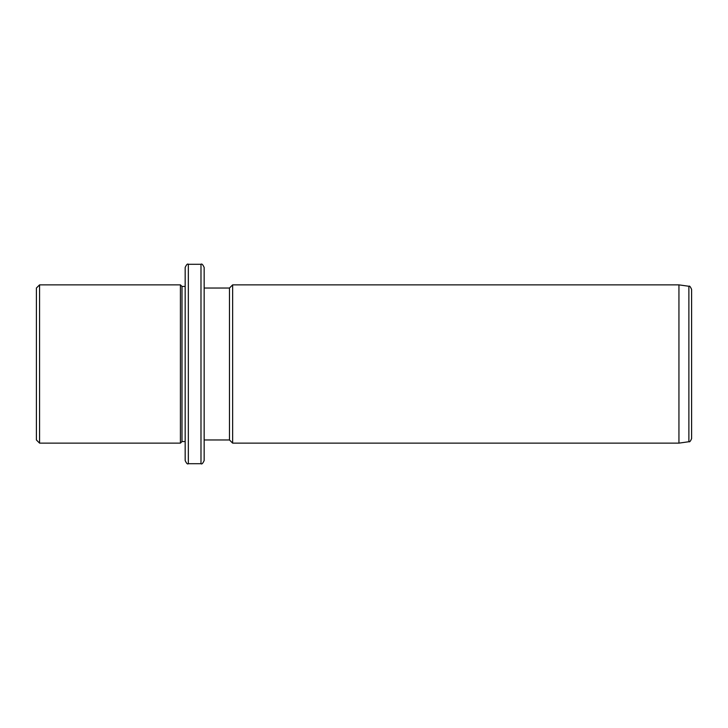 <?xml version="1.0" encoding="UTF-8"?>
<svg xmlns="http://www.w3.org/2000/svg" width="728" height="728" viewBox="0 0 728 728"><rect width="100%" height="100%" fill="white"/><g stroke="black" fill="none" stroke-linecap="round" stroke-linejoin="round"><path stroke-width="1.09" d="M36.4 439.967L36.4 288.033L39.567 284.866L39.567 443.134L36.4 439.967M185.167 441.55L182 441.55L180.417 443.134L180.417 284.866L39.567 284.866M182 441.55L182 286.45L180.417 284.866M185.167 317.717L185.167 267.458C186.505 264.546 187.56 263.49 188.334 264.291L188.334 463.709C187.56 464.51 186.505 463.454 185.167 460.542L185.167 317.717M200.992 264.291L200.992 463.709C201.765 464.51 202.821 463.454 204.159 460.542L204.159 267.458C202.821 264.546 201.765 263.49 200.992 264.291L188.334 264.291M204.159 439.967L229.475 439.967L229.475 288.033L204.159 288.033M229.475 288.033L232.642 284.866L232.642 443.134L229.475 439.967M678.942 284.866L688.879 286.268L688.879 441.732L678.942 443.134L678.942 284.866L232.642 284.866M688.879 441.732C689.616 442.26 690.526 441.214 691.6 438.602L691.6 289.398C690.381 286.641 689.471 285.594 688.879 286.268M180.417 443.134L39.567 443.134M185.167 286.45L182 286.45M200.992 463.709L188.334 463.709M678.942 443.134L232.642 443.134"/></g></svg>
